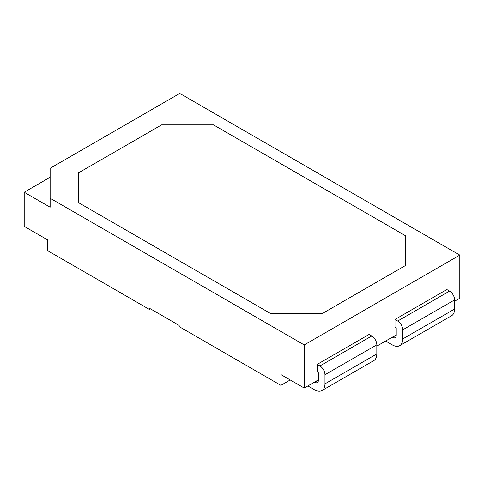 <?xml version="1.0" encoding="UTF-8"?>
<svg xmlns="http://www.w3.org/2000/svg" width="484" height="484" viewBox="0 0 484 484"><rect width="100%" height="100%" fill="white"/><g stroke="black" fill="none" stroke-linecap="round" stroke-linejoin="round"><path stroke-width="0.73" d="M50.13 177.265L24.2 192.239L50.13 207.206L50.13 198.222L304.23 344.929L304.23 388.041L280.895 374.568L280.895 385.349L290.225 379.958M24.2 192.239L24.2 226.367L47.535 239.84L47.535 250.621L149.278 309.361L149.278 308.163L179.153 325.411L179.153 326.609L280.895 385.349M150.312 308.762L149.278 309.361M304.23 344.929L459.8 255.11L179.77 93.436L50.13 168.287L50.13 198.222M459.8 255.11L459.8 298.223L454.615 301.217M396.221 334.928L376.83 346.127M318.436 379.837L304.23 388.041M270.52 313.493L78.65 202.717L78.65 172.776L161.62 124.872L213.48 124.872L405.35 235.647L405.35 265.589L322.38 313.493L270.52 313.493L322.38 313.493L405.35 265.589L405.35 235.647L213.48 124.872L161.62 124.872L78.65 172.776L78.65 202.717L270.52 313.493M314.394 382.172L314.6 382.293A5.427 3.134 -120 0 0 317.316 382.56A5.427 3.134 -120 0 0 318.436 380.079L318.436 373.091A0.538 0.309 -120 0 0 318.061 372.432L317.195 371.936L317.195 364.391L369.05 334.45L371.748 336.005A7.181 4.144 60 0 1 376.83 344.808L376.83 353.913A14.665 8.47 60 0 1 373.793 360.622L321.933 390.564A14.665 8.47 60 0 1 314.6 389.838L307.86 385.948M317.195 364.391L319.894 365.946A7.181 4.144 60 0 1 324.97 374.743L324.97 383.848A14.665 8.47 60 0 1 321.933 390.564M392.179 337.263L392.385 337.384A5.427 3.134 -120 0 0 395.101 337.651A5.427 3.134 -120 0 0 396.221 335.17L396.221 328.182A0.538 0.309 -120 0 0 395.845 327.523L394.98 327.027L394.98 319.482L446.835 289.541L449.533 291.096A7.181 4.144 60 0 1 454.615 299.899L454.615 309.004A14.665 8.47 60 0 1 451.578 315.713L399.717 345.655A14.665 8.47 60 0 1 392.385 344.929L385.645 341.038M394.98 319.482L397.679 321.037A7.181 4.144 60 0 1 402.755 329.834L402.755 338.939A14.665 8.47 60 0 1 399.717 345.655M314.6 382.293L318.436 380.079M319.894 365.946L371.748 336.005M324.97 374.743L376.83 344.808M324.97 383.848L376.83 353.913M392.385 337.384L396.221 335.17M397.679 321.037L449.533 291.096M402.755 329.834L454.615 299.899M402.755 338.939L454.615 309.004"/></g></svg>
